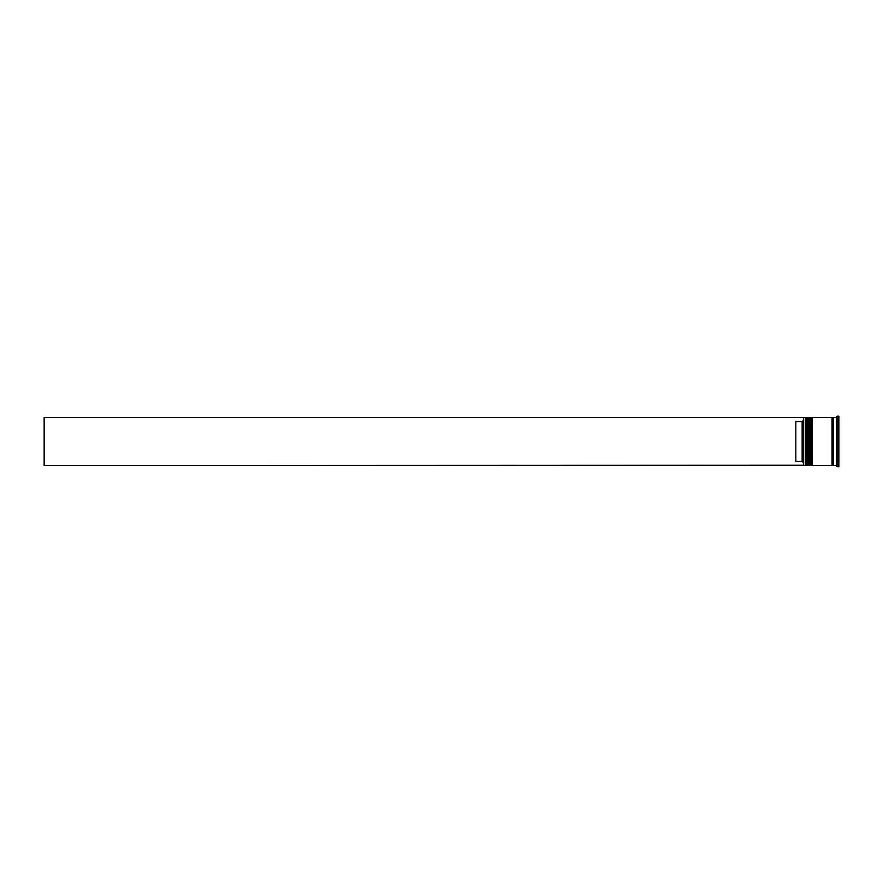 <?xml version="1.0" encoding="UTF-8"?>
<svg xmlns="http://www.w3.org/2000/svg" width="883" height="883" viewBox="0 0 883 883"><rect width="100%" height="100%" fill="white"/><g stroke="black" fill="none" stroke-linecap="round" stroke-linejoin="round"><path stroke-width="1.32" d="M807.47 465.54L807.724 417.46L807.47 465.54L806.709 464.789L806.709 418.211L806.709 464.789L805.947 465.54L805.947 417.46L803.673 417.46L803.673 465.54L805.947 465.54M811.267 465.54L811.521 417.46L811.267 465.54L810.506 464.789L810.506 418.211L810.506 464.789L809.744 465.54L809.744 417.46L808.475 417.46L808.475 465.54L809.744 465.54M803.42 465.253L803.42 417.46L44.15 417.46L44.15 465.54L803.42 465.253M836.322 453.332L836.609 453.917M836.609 466.345L838.85 466.809L838.85 416.191L837.073 416.191L837.073 466.809M836.322 466.047L836.322 416.953M812.272 441.5L812.272 465.54L832.018 465.54L832.018 417.46L812.272 417.46L812.272 441.5M835.815 417.46L833.287 417.46L833.287 465.54L835.815 465.54M802.15 421.544L795.826 421.544L795.826 461.456L802.15 461.456L802.15 421.544L803.42 420.275M803.42 462.725L802.15 461.456M836.609 429.083L836.322 429.668L836.322 428.785M807.724 465.54L808.475 464.789M807.724 417.46L808.475 418.211M807.47 417.46L806.709 418.211L805.947 417.46M811.521 465.54L812.272 464.789M811.521 417.46L812.272 418.211M811.267 417.46L810.506 418.211L809.744 417.46M832.018 465.418L832.647 464.789L833.287 465.418M832.018 417.582L832.647 418.211L833.287 417.582"/></g></svg>
